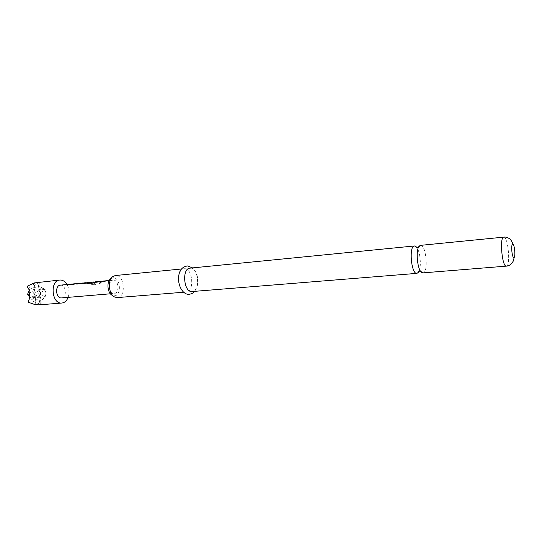 <?xml version="1.0" encoding="UTF-8"?>
<svg xmlns="http://www.w3.org/2000/svg" width="542" height="542" viewBox="0 0 542 542"><rect width="100%" height="100%" fill="white"/><g stroke="black" fill="none" stroke-linecap="round" stroke-linejoin="round"><path stroke-width="0.41" stroke-dasharray="2.71 2.03" d="M101.13 282.463L99.796 283.622L99.369 283.432M419.081 271.196C421.507 266.102 420.253 252.26 416.961 247.694M420.47 245.363L420.7 245.363C426.236 245.099 428.566 272.728 423.017 272.87M110.907 278.561L113.17 277.768C120.548 277.206 121.808 295.83 114.382 295.803L112.418 295.39M117.478 297.572C126.327 297.111 124.572 274.848 115.744 275.499L115.371 275.526M184.51 268.703C192.857 268.121 194.646 291.853 186.258 292.009L186.143 292.016C177.803 293.073 175.75 268.913 184.172 268.724L184.51 268.703M190.012 268.148L190.357 268.127C198.575 267.545 200.472 291.129 192.234 291.528M36.632 282.355L39.844 282.904L39.275 283.473L38.875 285.858L45.182 289.57L44.715 290.106C46.117 292.172 46.26 294.333 45.135 296.582L45.67 297.016L39.898 301.63L40.582 303.71L41.212 304.096L38.8 304.875M68.123 297.355C69.545 292.917 69.166 288.635 66.971 284.516M61.632 297.904C67.201 297.544 66.131 284.658 60.582 285.133M70.27 284.299L72.743 284.645L70.914 284.15M75.453 283.771L78.089 284.137L76.266 283.642M78.095 283.52L80.636 283.9L84.979 283.486L85.507 283.202L84.335 282.87M86.429 282.795L90.392 284.807L95.67 284.313L94.782 283.229L89.803 283.696L87.14 282.599M91.754 282.213L88.421 282.612L89.518 283.053L93.129 282.714L93.671 282.423L92.506 282.091M93.759 282.097L96.984 282.463L95.033 281.976L95.744 282.463L97.011 282.348L95.216 281.833M99.952 281.447L102.587 281.82L100.792 281.305M102.702 281.19L105.311 281.555L103.529 281.041M113.325 280.106C118.739 279.658 119.768 293.31 114.335 293.459L114.227 293.466C108.82 294.069 107.689 280.282 113.136 280.119L113.325 280.106M83.515 283.005L78.902 283.385M40.264 304.326L33.563 301.528L40.772 297.246L38.97 301.244L44.031 298.236M41.212 304.096L40.284 289.746L32.595 286.542L38.868 282.816M35.779 304.408L35.332 297.497L33.563 301.528L35.379 304.36M33.55 304.103L28.069 301.819L35.332 297.497L30.291 297.734M45.135 296.582L38.489 293.805L44.715 290.106M39.898 301.63L38.97 301.244L40.582 303.71M43.407 288.622L38.008 286.372L40.284 289.746L39.844 282.904M34.044 283.134L32.595 286.542L34.851 289.943L34.403 283.046M45.67 297.016L40.772 297.246L33.082 294.035L35.332 297.497L27.588 294.265L34.851 289.943L27.1 286.718L32.235 283.662M39.275 283.473L38.008 286.372L38.875 285.858M45.182 289.57L40.284 289.746L38.489 293.805L40.772 297.246L35.332 297.497L34.851 289.943L29.803 290.126M33.082 294.035L40.284 289.746L34.851 289.943L33.082 294.035M102.065 281.312L105.284 281.677L103.353 281.19L100.527 281.772M99.328 281.569L102.56 281.942L100.609 281.447L97.885 282.016M95.033 281.976L94.62 282.043M97.933 282.131L93.407 282.45M93.448 282.565L92.892 282.396M85.568 282.877L90.331 284.889L95.609 284.401L94.742 283.337L89.654 283.642M91.198 282.341L88.414 282.741L89.491 283.175L93.102 282.836L93.651 282.545L92.323 282.233L85.182 283.229M85.23 283.344L84.681 283.175M89.613 283.751L86.544 282.816M77.479 283.649L80.609 284.015L84.952 283.608L85.487 283.324L85.114 282.951M82.899 283.134L75.927 284.103M85.108 283.08L81.354 283.588M74.85 283.9L78.062 284.259L76.083 283.778L73.373 284.347M69.511 284.408L72.743 284.645M72.716 284.767L70.311 284.36M73.421 284.462L69.078 284.753M69.125 284.875L68.617 284.699M503.769 237.132L503.945 237.132C508.2 237.01 510.706 266.034 506.445 266.129M421.635 272.416L421.676 272.416C422.11 272.104 421.71 271.664 420.477 271.088M419.271 246.054L419.305 246.048C419.786 246.285 419.474 246.786 418.363 247.572M186.258 292.009L183.636 292.226M194.666 291.332C198.589 285.038 197.783 282.402 197.613 278.276C197.322 274.503 195.635 271.041 192.559 267.89M110.419 293.791L114.335 293.459M109.227 280.492L113.136 280.119M184.172 268.724L181.55 268.981M113.048 295.83L114.829 297.084M111.449 278.012L112.973 276.461M420.24 271.047L419.765 271.041M102.492 281.264L103.353 281.183M99.66 281.535L100.609 281.447M86.51 282.788L86.957 282.748M91.374 282.328L92.323 282.233M77.845 283.615L78.719 283.527M83.278 283.093L84.145 283.012M70.277 284.333L70.731 284.293M75.121 283.873L76.083 283.778"/><path stroke-width="0.81" d="M99.721 283.534L99.281 283.297L100.67 282.152L101.076 282.355L99.721 283.534M99.369 283.432L101.069 282.341M416.961 247.694L415.87 246.454L414.467 245.96C408.715 245.756 411.188 274.286 416.852 273.371L418.221 272.626L419.081 271.196M423.017 272.87L421.635 272.416C417.259 269.699 415.443 249.503 419.271 246.054L420.47 245.363L503.769 237.132C499.378 236.746 502.034 266.969 506.309 266.136L422.943 272.877M181.55 268.981L115.371 275.526L112.973 276.461C107.323 279.99 108.637 294.618 114.829 297.084L117.478 297.572M192.234 291.528L192.003 291.549C183.711 292.599 181.651 268.324 190.012 268.148L414.467 245.96M66.971 284.516C65.169 281.562 62.926 280.065 60.243 280.024L59.816 280.045C49.64 280.431 51.639 304.245 61.754 303.039L61.883 303.032C64.701 302.673 66.788 300.783 68.123 297.355M38.8 304.875L33.55 304.103L28.34 302.246L29.302 298.954L28.069 301.819L28.34 302.246M60.582 285.133L60.379 285.146C54.728 285.349 55.799 298.534 61.415 297.924L61.632 297.904M76.266 283.642L73.373 284.347L69.078 284.753L68.556 284.625L68.922 284.387L70.27 284.299M70.914 284.15L75.453 283.771M78.902 283.385L78.095 283.52M92.506 282.091L89.593 282.809L85.182 283.229L84.62 283.093L84.979 282.856L86.429 282.795M87.14 282.599L91.754 282.213M93.942 281.955L93.204 282.206L93.942 281.955M95.216 281.833L99.952 281.447M103.529 281.041L102.702 281.19M100.792 281.305L97.885 282.016L93.407 282.45L92.831 282.314L93.183 282.077M84.335 282.87L83.515 283.005M70.257 284.245L74.254 283.866M86.544 282.816L90.602 282.307M29.525 297.301L29.099 290.681L27.588 294.265L30.291 297.734L29.302 298.954M29.099 290.681L29.803 290.126L28.665 289.137L27.31 286.21L34.132 282.938L59.816 280.045M27.31 286.21L27.1 286.718L28.665 289.137M113.048 295.83L112.418 295.39C107.35 293.358 106.279 281.461 110.907 278.561L111.449 278.012M100.785 281.745L102.492 281.264M94.633 282.057L98.895 281.508M98.915 281.637L99.66 281.535M84.681 283.175L86.51 282.788M90.785 282.409L91.374 282.328M76.192 284.076L77.845 283.615M81.618 283.561L83.278 283.093M74.43 283.967L75.121 283.873M68.942 284.516L70.277 284.333M506.445 266.129L506.37 266.136C509.019 266.108 511.391 264.313 513.484 260.763C514.229 256.515 514.189 257.809 514.561 256.59C515.395 253.175 514.263 246.156 513.599 245.214L512.685 243.683C512.942 243.433 512.251 242.084 510.611 239.659C508.315 237.62 506.032 236.779 503.769 237.132M512.752 244.273C514.67 244.144 515.794 257.884 513.836 257.518C511.912 257.789 510.76 243.751 512.752 244.273M418.221 272.626L418.146 272.646C417.509 272.335 418.051 271.799 419.765 271.041M415.87 246.454L416.602 247.606L418.363 247.572M183.636 292.226L117.357 297.585M192.559 267.89L187.627 265.932C181.665 266.725 178.616 271.129 178.474 279.144C179.043 289.753 185.066 294.99 189.144 294.272C191.59 293.954 193.426 292.978 194.666 291.332M416.933 273.364L192.119 291.542M38.678 304.889L61.883 303.032M61.524 297.917L110.419 293.791M60.379 285.146L69.498 284.279M76.07 283.649L77.465 283.52M78.705 283.398L82.885 282.999M84.132 282.883L85.555 282.748M92.309 282.104L93.746 281.969M100.595 281.312L102.052 281.176M103.339 281.054L109.227 280.492M70.717 284.164L74.837 283.771M86.944 282.612L91.185 282.213M95.019 281.847L99.315 281.433"/></g></svg>

